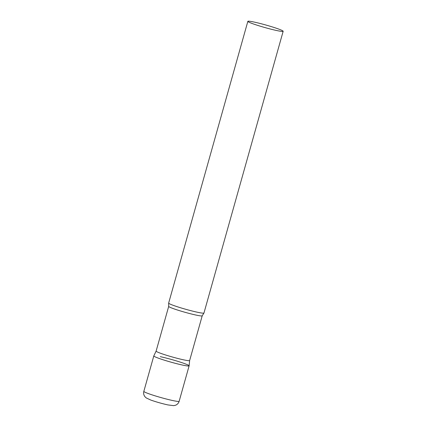 <?xml version="1.0" encoding="UTF-8"?>
<svg xmlns="http://www.w3.org/2000/svg" width="427" height="427" viewBox="0 0 427 427"><rect width="100%" height="100%" fill="white"/><g stroke="black" fill="none" stroke-linecap="round" stroke-linejoin="round"><path stroke-width="0.64" d="M182.628 365.085A18.34 1.35 -164.3 0 1 163.722 359.977A18.34 1.35 -164.3 0 1 153.805 355.915A18.34 1.35 15.7 0 0 157.782 357.943A18.34 1.35 15.7 0 0 177.322 363.836A18.34 1.35 15.7 0 0 189.118 365.822A18.34 1.35 -164.3 0 1 182.628 365.085M160.29 356.668A18.34 1.35 -164.3 0 1 179.196 361.776A18.34 1.35 -164.3 0 1 189.118 365.838L179.153 401.279A18.34 1.35 -164.3 0 1 172.668 400.526A18.34 1.35 -164.3 0 1 153.763 395.418A18.34 1.35 -164.3 0 1 143.84 391.356C143.36 393.262 143.696 395.007 144.849 396.587L146.221 397.927L150.811 400.067C156.245 401.967 161.924 403.584 167.864 404.919L173.698 405.65L175.572 405.223C177.381 404.476 178.571 403.157 179.153 401.279M143.84 391.356L153.805 355.915L156.122 351.095A17.411 1.281 15.7 0 0 156.122 351.106A17.411 1.281 15.7 0 0 159.895 353.028A17.411 1.281 15.7 0 0 178.347 358.605A17.411 1.281 15.7 0 0 189.641 360.527A17.411 1.281 15.7 0 0 189.647 360.511L202.217 315.799L203.93 313.06A18.34 1.35 15.7 0 0 203.967 313.007L283.16 31.278A18.34 1.35 15.7 0 0 279.183 29.249A18.34 1.35 15.7 0 0 259.744 23.378A18.34 1.35 15.7 0 0 247.847 21.35A18.34 1.35 15.7 0 0 251.823 23.378A18.34 1.35 15.7 0 0 271.257 29.249A18.34 1.35 15.7 0 0 283.16 31.278M247.847 21.35L168.654 303.079A18.34 1.35 15.7 0 0 168.66 303.149A18.34 1.35 15.7 0 0 172.631 305.108A18.34 1.35 15.7 0 0 191.67 310.877A18.34 1.35 15.7 0 0 203.93 313.06M156.122 351.106L168.697 306.372A17.411 1.281 15.7 0 0 172.471 308.299A17.411 1.281 15.7 0 0 190.922 313.872A17.411 1.281 15.7 0 0 202.217 315.799M168.697 306.372L168.66 303.149M189.647 360.521L189.118 365.822"/></g></svg>
